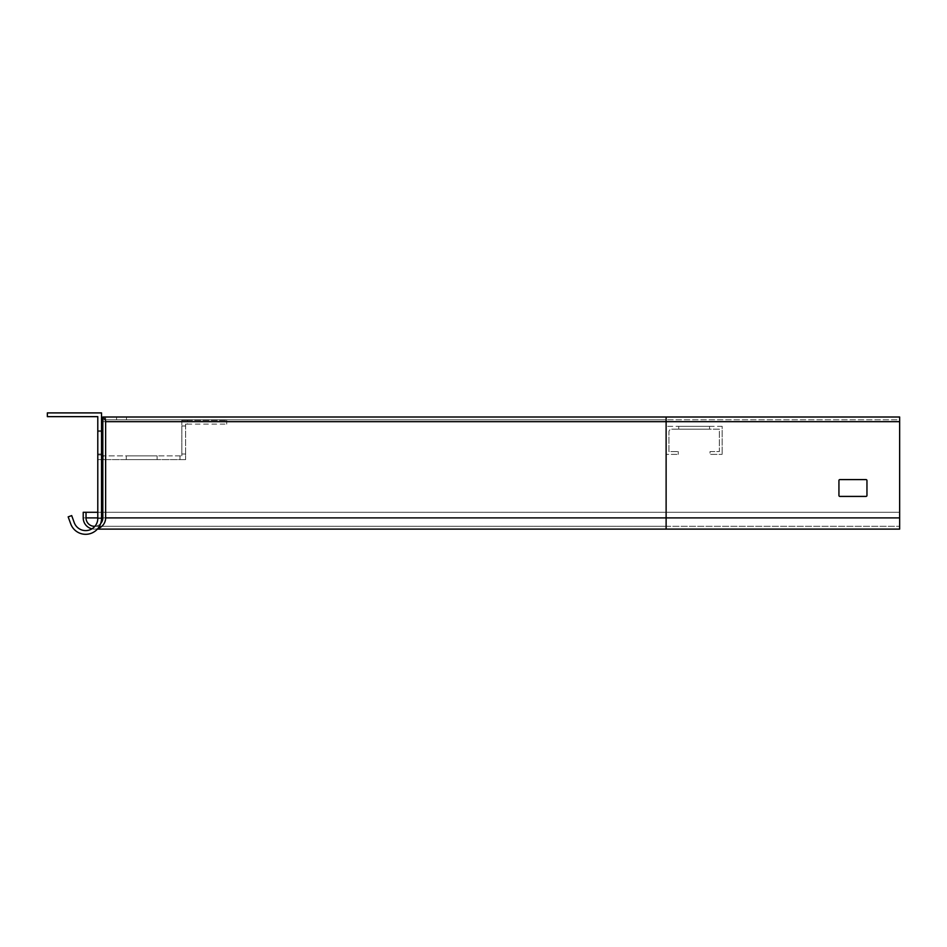 <?xml version="1.0" encoding="UTF-8"?>
<svg xmlns="http://www.w3.org/2000/svg" width="947" height="947" viewBox="0 0 947 947"><rect width="100%" height="100%" fill="white"/><g stroke="black" fill="none" stroke-linecap="round" stroke-linejoin="round"><path stroke-width="0.71" stroke-dasharray="4.74 3.55" d="M105.638 417.011L105.638 517.902L105.638 417.011L102.832 417.011L666.12 417.011L105.638 417.011M102.832 512.291L666.12 512.291L83.218 512.291L83.218 517.902A11.21 11.21 0 0 0 94.428 529.113A11.21 11.21 0 0 0 105.638 517.902L899.65 517.902L899.65 512.291L666.12 512.291L899.65 512.291L899.65 529.113L899.65 417.011L102.832 417.011L102.832 517.902A8.405 8.405 0 0 1 94.428 526.307A8.405 8.405 0 0 1 86.023 517.902L86.023 512.291L83.218 512.291L83.218 517.902A11.21 11.21 0 0 0 94.428 529.113A11.21 11.21 0 0 0 105.638 517.902L105.638 421.687A4.676 4.676 0 0 0 102.832 417.402M899.65 419.817L899.65 417.011L899.65 419.817L102.832 419.817L899.65 419.817L899.65 517.902L899.65 419.817M102.832 421.687L666.12 421.687L666.12 526.307L94.428 526.307A8.405 8.405 0 0 1 86.023 517.902L86.023 512.291L666.12 512.291L86.023 512.291L86.023 517.902L666.12 517.902L666.12 419.817L102.832 419.817L102.832 517.902A8.405 8.405 0 0 1 94.428 526.307A8.405 8.405 0 0 0 102.832 517.902L666.12 517.902L666.12 512.291L899.65 512.291L666.12 512.291L666.12 517.902L899.65 517.902L666.12 517.902L666.12 526.307L666.12 517.902L899.65 517.902L102.832 517.902L102.832 417.011L102.832 419.817L666.12 419.817L666.12 417.011L666.12 529.113L666.12 517.902L83.218 517.902A11.21 11.21 0 0 0 94.428 529.113A11.21 11.21 0 0 0 105.638 517.902M722.17 426.351L666.12 426.351L722.17 426.351L722.17 454.382L722.17 426.351M709.552 426.351L678.727 426.351L709.552 426.351L678.727 426.351L709.552 426.351L678.727 426.351L709.552 426.351L678.727 426.351L709.552 426.351L678.727 426.351L709.552 426.351L678.727 426.351L709.552 426.351L678.727 426.351L709.552 426.351L678.727 426.351L709.552 426.351L678.727 426.351L709.552 426.351L678.727 426.351L709.552 426.351L709.552 429.157L709.552 426.351L709.552 429.157L678.727 429.157L709.552 429.157L709.552 426.351L709.552 429.157L678.727 429.157L709.552 429.157L709.552 426.351L709.552 429.157L678.727 429.157L709.552 429.157L709.552 426.351L709.552 429.157L678.727 429.157L709.552 429.157L709.552 426.351L709.552 429.157L678.727 429.157L709.552 429.157L709.552 426.351L709.552 429.157L678.727 429.157L709.552 429.157L709.552 426.351L709.552 429.157L678.727 429.157L709.552 429.157L709.552 426.351L709.552 429.157L678.727 429.157L709.552 429.157L709.552 426.351L709.552 429.157L678.727 429.157L709.552 429.157L709.552 426.351M671.719 429.157L719.365 429.157L719.365 451.577L710.025 451.577L710.025 454.382L722.17 454.382L710.025 454.382L710.025 451.577L719.365 451.577L719.365 429.157L671.719 429.157A2.805 2.805 0 0 0 668.925 431.962A2.805 2.805 0 0 1 671.719 429.157M666.12 426.351L666.12 454.382L678.265 454.382L666.12 454.382L666.12 426.351M678.265 451.577L678.265 454.382L678.265 451.577L668.925 451.577L668.925 431.962L668.925 451.577L678.265 451.577M678.727 426.351L678.727 429.157L709.552 429.157L678.727 429.157L678.727 426.351M102.832 455.874L103.401 459.603L97.79 459.603L101.53 459.603L101.53 518.459L101.53 512.291L97.79 512.291M101.53 412.904L101.53 518.459L97.79 518.459L97.79 416.644L47.35 416.644L47.35 412.904L101.53 412.904M101.53 454.004L101.53 431.583L101.53 454.004L97.79 454.004L97.79 431.583L97.79 518.459L101.53 518.459L97.79 518.459L97.79 454.004L101.53 454.004L97.79 454.004L101.53 454.004L97.79 454.004L101.53 454.004L97.79 454.004L97.79 431.583L97.79 454.939L101.53 454.939L97.79 454.939L101.53 454.939L97.79 454.939L101.53 454.939L97.79 454.939L101.53 454.939L97.79 454.939L101.53 454.939L97.79 454.939L101.53 454.939L97.79 454.939L101.53 454.939L97.79 454.939L101.53 454.939L97.79 454.939L101.53 454.939L97.79 454.939L101.53 454.939L97.79 454.939L97.79 454.004L97.79 454.939L97.79 454.004L97.79 454.939L97.79 454.004L97.79 454.939L97.79 454.004L97.79 454.939L97.79 454.004L97.79 454.939L97.79 454.004L97.79 454.939L97.79 454.004L97.79 454.939L97.79 454.004L97.79 454.939L97.79 454.004L97.79 454.939L97.79 454.004L101.53 454.004M101.53 431.583L101.53 430.648L101.53 431.583L97.79 431.583L97.79 430.648L101.53 430.648L97.79 430.648L101.53 430.648L97.79 430.648L101.53 430.648L97.79 430.648L101.53 430.648L97.79 430.648L101.53 430.648L97.79 430.648L101.53 430.648L97.79 430.648L101.53 430.648L97.79 430.648L101.53 430.648L97.79 430.648L101.53 430.648L97.79 430.648L101.53 430.648L97.79 430.648L97.79 431.583L97.79 430.648L97.79 431.583L97.79 430.648L97.79 431.583L97.79 430.648L97.79 431.583L97.79 430.648L97.79 431.583L97.79 430.648L97.79 431.583L97.79 430.648L97.79 431.583L97.79 430.648L97.79 431.583L97.79 430.648L97.79 431.583L97.79 430.648L97.79 431.583L101.53 431.583M70.729 523.892A15.886 15.886 0 0 0 101.53 518.459A15.886 15.886 0 0 1 70.729 523.892L68.172 516.873L71.688 515.594L68.172 516.873L70.729 523.892A15.886 15.886 0 0 0 101.53 518.459L97.79 518.459A12.145 12.145 0 0 1 74.233 522.614L71.688 515.594L68.172 516.873M74.233 522.614L71.688 515.594L74.233 522.614A12.145 12.145 0 0 0 97.79 518.459A12.145 12.145 0 0 1 91.966 528.828A11.21 11.21 0 0 0 97.908 528.556M101.53 455.874L103.401 455.874L102.832 459.603M97.79 459.603L97.79 454.004L97.79 459.603M157.107 455.874L126.282 455.874L157.107 455.874L126.282 455.874L157.107 455.874L126.282 455.874L157.107 455.874L126.282 455.874L157.107 455.874L126.282 455.874L157.107 455.874L126.282 455.874L157.107 455.874L126.282 455.874L157.107 455.874L126.282 455.874L157.107 455.874L126.282 455.874L157.107 455.874L126.282 455.874L157.107 455.874L126.282 455.874L157.107 455.874L126.282 455.874L157.107 455.874L126.282 455.874L157.107 455.874L126.282 455.874L157.107 455.874L126.282 455.874L157.107 455.874L126.282 455.874L157.107 455.874L126.282 455.874L157.107 455.874L126.282 455.874L157.107 455.874L126.282 455.874L157.107 455.874L126.282 455.874L157.107 455.874L157.107 459.603L126.282 459.603L157.107 459.603L126.282 459.603L157.107 459.603L126.282 459.603L157.107 459.603L126.282 459.603L157.107 459.603L126.282 459.603L157.107 459.603L126.282 459.603L157.107 459.603L126.282 459.603L157.107 459.603L126.282 459.603L157.107 459.603L126.282 459.603L157.107 459.603L126.282 459.603L157.107 459.603L126.282 459.603L157.107 459.603L126.282 459.603L157.107 459.603L126.282 459.603L157.107 459.603L126.282 459.603L157.107 459.603L126.282 459.603L157.107 459.603L126.282 459.603L157.107 459.603L126.282 459.603L157.107 459.603L126.282 459.603L157.107 459.603L126.282 459.603L157.107 459.603L126.282 459.603L157.107 459.603L157.107 455.874M180.001 455.874L103.401 455.874L181.86 455.874L180.001 455.874L180.001 459.603L103.401 459.603L185.6 459.603L180.001 459.603L180.001 455.874M126.282 455.874L126.282 459.603L126.282 455.874M181.86 455.874L181.86 425.984L181.86 454.004L185.6 454.004L185.6 459.603L185.6 425.984L185.6 454.004L181.86 454.004L181.86 455.874M181.86 420.373L181.86 425.984L181.86 420.373L187.47 420.373L181.86 420.373M185.6 424.114L185.6 425.984L185.6 424.114L187.47 424.114L187.47 420.373L226.7 420.373L187.47 420.373L187.47 424.114L226.7 424.114L185.6 424.114M226.7 420.373L226.7 424.114L226.7 420.373M121.524 419.817L116.564 419.817L121.524 419.817M121.524 417.011L116.564 417.011L121.524 417.011M102.832 517.902L666.12 517.902L666.12 526.307L94.428 526.307A8.405 8.405 0 0 1 86.023 517.902M838.935 495.482A0.935 0.935 0 0 0 839.871 496.417L866.02 496.417A0.935 0.935 0 0 0 866.955 495.482L866.955 480.531A0.935 0.935 0 0 0 866.02 479.596L839.871 479.596A0.935 0.935 0 0 0 838.935 480.531L838.935 495.482M100.713 523.49A8.405 8.405 0 0 1 94.925 526.295M899.65 517.902L899.65 529.113L666.12 529.113L666.12 517.902L83.218 517.902M181.86 425.984L185.6 425.984L181.86 425.984M97.79 517.902L101.53 517.902M899.65 421.687L666.12 421.687L666.12 417.011M666.12 512.291L666.12 517.902L666.12 512.291M666.12 529.113L97.434 529.113M666.12 526.307L899.65 526.307L666.12 526.307M116.564 417.011L116.564 419.817M126.472 417.011L126.472 419.817"/><path stroke-width="1.42" d="M94.925 526.295A8.405 8.405 0 0 1 86.023 517.902L86.023 512.291L83.218 512.291L83.218 517.902L83.218 512.291L97.79 512.291M74.233 522.614L71.688 515.594L68.172 516.873L70.729 523.892A15.886 15.886 0 0 0 101.53 518.459L101.53 412.904L47.35 412.904L47.35 416.644L97.79 416.644L97.79 518.459A12.145 12.145 0 0 1 74.233 522.614A12.145 12.145 0 0 0 91.966 528.828A11.21 11.21 0 0 1 83.218 517.902M102.832 512.291L101.53 512.291L101.53 459.603L102.832 459.603M101.53 455.874L103.401 455.874M68.172 516.873L70.729 523.892M101.53 517.902L102.832 517.902L102.832 417.011L899.65 417.011L899.65 517.902L666.12 517.902L666.12 417.011M102.832 517.902A8.405 8.405 0 0 1 100.713 523.49M102.832 417.402A4.676 4.676 0 0 1 105.638 421.687L105.638 517.902L666.12 517.902L666.12 529.113L899.65 529.113L899.65 517.902M838.935 495.482L838.935 480.531A0.935 0.935 0 0 1 839.871 479.596L866.02 479.596A0.935 0.935 0 0 1 866.955 480.531L866.955 495.482A0.935 0.935 0 0 1 866.02 496.417L839.871 496.417A0.935 0.935 0 0 1 838.935 495.482M105.638 517.902A11.21 11.21 0 0 1 97.908 528.556M86.023 517.902L97.79 517.902M105.638 421.687L899.65 421.687M666.12 529.113L97.434 529.113"/></g></svg>
